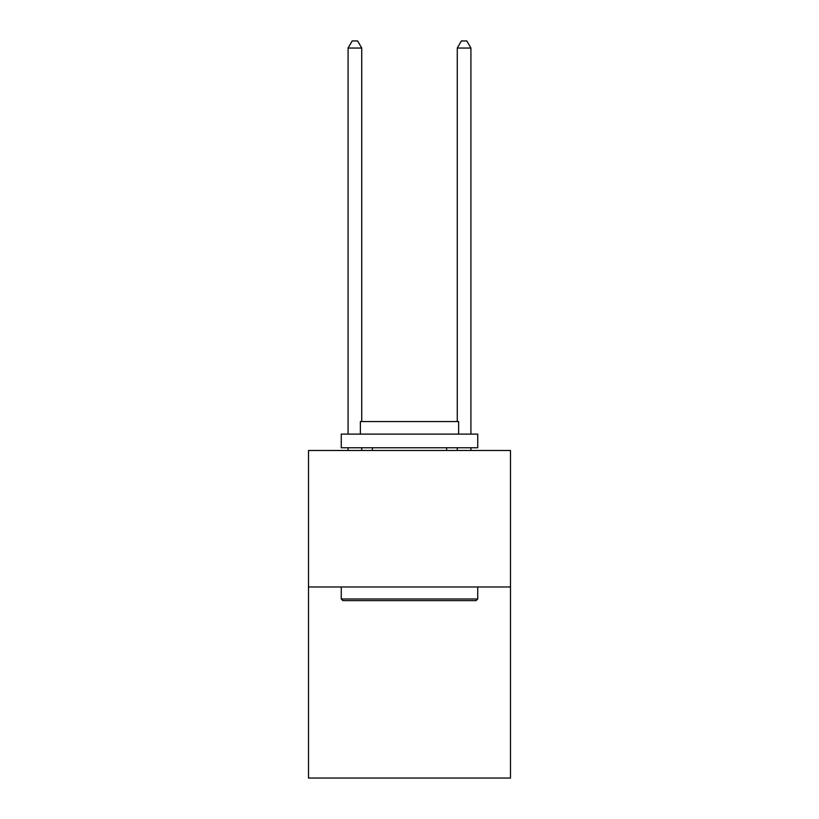<?xml version="1.0" encoding="UTF-8"?>
<svg xmlns="http://www.w3.org/2000/svg" width="819" height="819" viewBox="0 0 819 819"><rect width="100%" height="100%" fill="white"/><g stroke="black" fill="none" stroke-linecap="round" stroke-linejoin="round"><path stroke-width="1.23" d="M510.493 586.977L510.493 778.05L308.507 778.05L308.507 450.501L510.493 450.501L510.493 586.977L308.507 586.977M342.895 600.624L341.257 598.986L477.743 598.986L476.105 600.624L342.895 600.624M477.743 434.121L477.743 447.768L341.257 447.768L341.257 434.121L477.743 434.121M360.37 434.121L360.37 421.56L458.63 421.56L458.63 434.121M477.743 586.977L477.743 598.986M341.257 586.977L341.257 598.986M446.621 447.768L446.621 450.501M372.379 447.768L372.379 450.501M361.732 450.501L361.732 447.768M361.732 421.56L361.732 48.045L348.085 48.045L348.085 434.121M348.085 450.501L348.085 447.768M348.085 48.045L352.18 40.95L357.637 40.95L361.732 48.045M470.915 450.501L470.915 447.768M470.915 434.121L470.915 48.045L457.268 48.045L457.268 421.56M457.268 447.768L457.268 450.501M457.268 48.045L461.363 40.95L466.82 40.95L470.915 48.045"/></g></svg>
